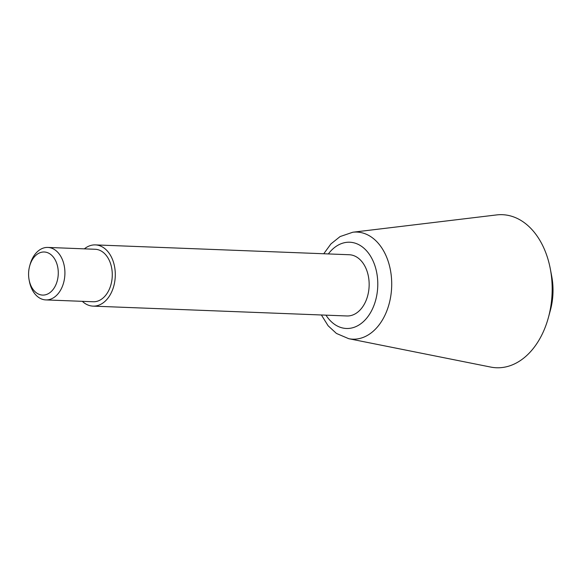 <?xml version="1.0" encoding="UTF-8"?>
<svg xmlns="http://www.w3.org/2000/svg" width="582" height="582" viewBox="0 0 582 582"><rect width="100%" height="100%" fill="white"/><g stroke="black" fill="none" stroke-linecap="round" stroke-linejoin="round"><path stroke-width="0.87" d="M58.229 274.653A21.563 14.834 -87.8 0 0 46.815 252.421A21.563 14.834 -87.8 0 0 29.631 266.163A21.563 14.834 -87.8 0 0 29.1 279.833A21.563 14.834 -87.8 0 0 44.799 294.936A21.563 14.834 -87.8 0 0 58.229 274.653M29.1 279.833L29.384 281.332A26.263 18.071 -87.8 0 0 45.811 299.912A26.263 18.071 -87.8 0 0 64.857 275.024A26.263 18.071 -87.8 0 0 47.848 247.43A26.263 18.071 -87.8 0 0 30.031 264.686L29.631 266.163M45.811 299.912L93.178 301.752A26.263 18.071 -87.8 0 0 112.224 276.857A26.263 18.071 -87.8 0 0 95.215 249.271L47.848 247.43M82.331 301.331A30.635 21.083 -87.8 0 0 93.011 306.125A30.635 21.083 -87.8 0 0 115.229 277.083A30.635 21.083 -87.8 0 0 95.383 244.898A30.635 21.083 -87.8 0 0 84.368 248.849M93.011 306.125L346.872 315.968A30.635 21.083 -87.8 0 0 369.09 286.933A30.635 21.083 -87.8 0 0 349.251 254.741L95.383 244.898M321.388 314.978L328.124 325.775L336.425 333.435L348.713 338.688L490.721 367.075A76.591 52.707 -87.8 0 0 548.433 317.437A76.591 52.707 -87.8 0 0 552.005 295.169A76.591 52.707 -87.8 0 0 550.317 268.884A76.591 52.707 -87.8 0 0 496.621 214.925L352.838 232.225L340.106 236.561L330.925 243.923L323.759 253.752M548.433 317.437L550.412 310.155A53.399 36.739 -87.8 0 0 552.9 294.623A53.399 36.739 -87.8 0 0 551.721 276.297L550.317 268.884M325.978 315.16A43.155 29.697 -87.8 0 0 357.581 325.796A43.155 29.697 -87.8 0 0 377.689 287.573A43.155 29.697 -87.8 0 0 361.349 246.208A43.155 29.697 -87.8 0 0 328.35 253.927M348.713 338.688A53.595 36.877 -87.8 0 0 391.591 288.374A53.595 36.877 -87.8 0 0 352.838 232.225"/></g></svg>
